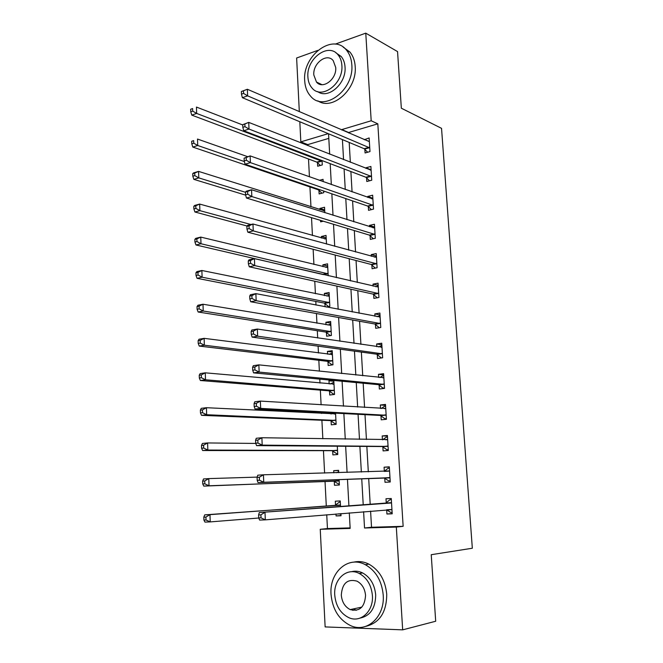 <?xml version="1.0" encoding="UTF-8"?>
<svg xmlns="http://www.w3.org/2000/svg" width="663" height="663" viewBox="0 0 663 663"><rect width="100%" height="100%" fill="white"/><g stroke="black" fill="none" stroke-linecap="round" stroke-linejoin="round"><path stroke-width="0.99" d="M318.025 83.381L317.867 82.701M352.907 610.399L351.68 609.28M335.229 44.131L365.769 33.15L397.551 51.59L401.339 108.21L441.541 128.34L472.329 548.235L431.232 554.699L435.69 621.248L402.673 629.85L325.135 626.916L320.246 529.298L350.155 528.419L349.302 512.88M326.743 514.753L327.447 528.56L320.246 529.298M328.807 138.376L307.781 144.609L307.831 145.595M308.51 158.996L309.43 176.839M309.944 186.958L310.964 206.831M311.519 217.655L312.439 235.522M313.143 249.288L313.922 264.479M314.776 281.245L315.414 293.717M315.812 301.433L315.994 305.063M316.433 313.533L316.931 323.221M317.312 330.721L317.685 337.956M318.099 346.161L318.455 353.006M318.828 360.291L319.384 371.205M319.79 379.128L319.997 383.081M320.353 390.134L321.107 404.803M321.497 412.436L321.547 413.439M321.895 420.259L322.848 438.757M323.453 450.666L324.605 473.075M325.027 481.371L326.295 506.151M307.781 144.609L300.828 141.874L299.817 121.752M299.32 111.682L296.626 58.004L317.817 50.388M327.447 528.56L350.122 527.889M335.992 513.982L336.091 515.938L341.022 515.756L340.906 513.576M340.533 506.565L340.235 500.955L335.321 501.187L335.528 505.181M334.268 481.313L334.475 485.283L339.381 484.993L339.091 479.598M338.718 472.678L338.594 470.332L333.713 470.664L333.82 472.818M332.677 450.981L332.876 454.909L337.749 454.52L337.31 446.207M331.094 420.93L331.293 424.817L336.141 424.337L335.544 413.157M330.671 412.908L330.721 413.894M329.519 391.153L329.726 395.015L334.542 394.435L333.796 380.446M332.586 380.338L328.981 380.802L329.138 383.894M327.97 361.658L328.168 365.487L332.959 364.807L332.204 350.686L327.431 351.407L327.572 354.175M326.428 332.445L326.627 336.232L331.392 335.461L330.646 321.472L325.898 322.284L326.022 324.737M326.312 307.019L329.834 306.381L329.097 292.524L324.373 293.419L324.489 295.574M324.903 303.488L325.077 306.787M328.202 275.717L327.563 263.833L322.873 264.827L322.964 266.675M326.511 244.059L326.047 235.415L321.381 236.492L321.456 238.042M324.837 212.715L324.538 207.254L319.897 208.414L319.964 209.674M323.304 221.21L320.61 221.856L320.527 220.373M318.944 190.298L319.135 193.911L323.768 192.709L323.677 191.035M323.179 181.695L323.047 179.341L319.351 180.344M317.486 162.634L317.676 166.222L322.284 164.93L322.044 160.562M370.592 511.107L371.529 527.259L403.145 526.323L377.819 123.84L348.622 132.501L348.647 132.965M349.194 142.437L350.346 162.294M350.884 171.535L352.07 191.905M352.592 200.906L353.802 221.798M354.307 230.558L355.55 251.981M356.048 260.501L357.324 282.471M357.805 290.734L359.106 313.251M359.578 321.265L360.912 344.346M361.36 352.094L362.736 375.739M363.167 383.222L364.575 407.455M364.998 414.665L366.432 439.486M366.838 446.414L368.313 471.849M368.694 478.487L370.203 504.377M386.678 509.864L386.927 514.007L392.206 513.808L391.261 498.501L385.999 498.75L386.256 502.877M384.755 478.197L385.004 482.299L390.25 481.993L389.322 466.835L384.092 467.191L384.341 471.285M382.858 446.837L383.106 450.906L388.319 450.484L387.399 435.475L382.203 435.939L382.435 439.76M380.976 415.784L381.225 419.812L386.405 419.289L385.493 404.422L380.33 404.994L380.537 408.433M379.12 385.029L379.36 389.015L384.507 388.394L383.604 373.667L378.474 374.338L378.656 377.413M377.272 354.572L377.512 358.517L382.634 357.796L381.739 343.21L376.634 343.981L376.799 346.691M375.449 324.398L375.689 328.309L380.769 327.489L379.891 313.044L374.81 313.914L374.96 316.268M373.642 294.521L373.874 298.391L378.929 297.472L378.051 283.167L373.012 284.129L373.136 286.134M371.852 264.918L372.084 268.755L377.106 267.744L376.236 253.573L371.222 254.625L371.33 256.291M370.07 235.597L370.302 239.401L375.299 238.29L374.438 224.26L369.457 225.403L369.54 226.729M368.313 206.549L368.545 210.32L373.509 209.118L372.656 195.212L367.708 196.455L367.766 197.45M366.573 177.775L366.796 181.505L371.736 180.22L370.89 166.446L365.968 167.772L366.009 168.443M364.849 149.266L365.073 152.962L369.979 151.595L369.142 137.945L364.269 139.711M365.769 33.15L371.189 120.774L341.851 129.575L341.876 130.047M377.819 123.84L371.189 120.774M403.145 526.323L396.317 527.068L402.673 629.85M363.606 511.687L364.534 527.997L396.317 527.068M342.415 139.603L343.558 159.626M344.089 168.949L345.257 189.494M345.779 198.577L346.981 219.66M347.478 228.503L348.713 250.117M349.202 258.711L350.462 280.88M350.942 289.225L352.235 311.95M352.691 320.03L354.017 343.326M354.465 351.141L355.824 375.018M356.255 382.568L357.647 407.032M358.061 414.309L359.487 439.37M359.885 446.365L361.352 472.039M361.733 478.752L363.225 504.891M328.235 133.653L300.828 141.874M348.92 505.944L347.462 479.283M347.089 472.446L345.655 446.265M345.266 439.13L343.865 413.579M343.459 406.17L342.1 381.233M341.677 373.534L340.343 349.21M339.912 341.238L338.611 317.511M338.163 309.273L336.895 286.126M336.431 277.623L335.196 255.048M334.716 246.296L333.506 224.285M333.017 215.284L331.84 193.828M331.334 184.579L330.191 163.662M329.668 154.172L328.558 133.793M371.529 527.259L364.534 527.997M348.622 132.501L341.851 129.575M392.189 513.543L386.927 514.007M341.014 515.524L336.091 515.938M324.688 209.931L319.897 208.414M326.179 237.843L321.381 236.492M327.679 266.004L322.873 264.827M329.196 294.422L324.373 293.419M330.729 323.105L325.898 322.284M332.279 352.045L327.431 351.407M333.837 381.258L328.981 380.802M338.611 470.539L333.713 470.664M389.338 467.075L384.092 467.191M387.432 436.055L382.203 435.939M385.551 405.333L380.33 404.994M383.678 374.91L378.474 374.338M381.83 344.768L376.634 343.981M379.998 314.917L374.81 313.914M378.183 285.347L373.012 284.129M376.393 256.051L371.222 254.625M374.612 227.028L369.457 225.403M372.846 198.278L367.708 196.455M371.098 169.794L365.968 167.772M369.366 141.567L364.252 139.363M386.546 509.781L390.656 512.4L392.115 512.342M391.336 499.653L389.885 499.753L391.336 499.687M390.855 503.01L259.291 512.549L391.518 502.645M260.899 514.828L265.001 512.3L265.316 519.858L259.598 520.065L258.736 517.944L261.023 517.853L260.899 514.828L258.611 514.919L258.736 517.944M391.949 509.648L265.316 519.858L261.023 517.853M385.584 503.242L389.885 499.753M259.291 512.549L258.611 514.919M339.323 502.148L340.293 502.106L339.323 502.148L334.832 505.537L204.718 514.869L209.98 514.645L210.221 521.905L258.761 518.01M340.948 514.339L338.909 513.742M340.45 504.957L209.98 514.645L205.928 517.074L203.814 517.157L203.914 520.065L206.019 519.983L205.928 517.074M206.019 519.983L210.221 521.905L204.95 522.096L203.914 520.065M203.814 517.157L204.718 514.869M388.725 480.882L390.175 480.791L388.725 480.882L384.059 477.915L258.073 482.631L263.75 482.266L263.435 474.799L389.571 470.937M384.192 471.401L387.963 468.36L389.405 468.26M390.001 477.874L263.75 482.266L259.473 480.227L259.349 477.236L257.078 477.385L257.203 480.377L259.473 480.227M257.078 477.385L257.766 475.197L263.435 474.799L259.349 477.236M257.203 480.377L258.073 482.631M388.269 449.671L386.819 449.663L388.261 449.547M382.75 439.76L386.065 437.265L387.499 437.132M255.57 440.29L255.694 443.24L257.948 443.033L257.824 440.075L255.57 440.29L256.266 438.276L261.885 437.737L387.648 439.536M257.824 440.075L261.885 437.737L262.2 445.113L256.564 445.627L382.161 446.53L386.819 449.663M388.07 446.406L262.2 445.113L257.948 443.033M255.694 443.24L256.564 445.627M386.372 418.817L384.93 418.751L386.363 418.602M381.316 408.483L384.184 406.469L385.609 406.311M254.078 403.61L254.194 406.527L256.44 406.262L256.316 403.336L254.078 403.61L254.774 401.778L260.36 401.09L385.742 408.441M256.316 403.336L260.36 401.09L260.667 408.383L255.073 409.046L380.28 415.444L384.93 418.751M386.156 415.253L260.667 408.383L256.44 406.262M254.194 406.527L255.073 409.046M338.669 471.708L336.414 472.744M339.315 483.833L338.354 483.891L339.315 483.849M257.169 477.111L208.779 478.603L209.019 485.78L203.781 486.112L333.547 481.04L338.354 483.891M204.842 483.816L204.751 480.94L202.654 481.081L202.745 483.957L204.842 483.816L209.019 485.78L339.166 481.006M202.654 481.081L203.549 478.959L208.779 478.603L204.751 480.94M203.781 486.112L202.745 483.957M337.707 453.608L336.746 453.691L337.707 453.683M255.761 443.423L207.602 442.95L207.834 450.053L202.629 450.525L331.956 450.683L336.746 453.691M203.682 448.055L203.582 445.213L201.502 445.412L201.593 448.246L203.682 448.055L207.834 450.053L337.542 450.575M201.502 445.412L202.406 443.456L207.602 442.95L203.582 445.213M202.629 450.525L201.593 448.246M336.108 423.674L335.147 423.765L336.108 423.806M335.577 413.845L206.425 407.704L206.665 414.723L201.494 415.328L330.373 420.599L335.147 423.765M332.785 413.016L331.401 413.927M202.53 412.684L202.439 409.875L200.367 410.124L200.458 412.933L202.53 412.684L206.665 414.723L335.934 420.425M200.367 410.124L201.262 408.333L206.425 407.704L202.439 409.875M201.494 415.328L200.458 412.933M384.499 388.261L383.057 388.128L384.482 387.954M379.899 377.537L382.319 375.962L383.736 375.78M252.603 367.352L252.719 370.236L254.948 369.913L254.824 367.029L252.603 367.352L253.299 365.694L258.852 364.865L383.852 377.653M254.824 367.029L258.852 364.865L259.15 372.076L253.589 372.871L378.424 384.664L383.057 388.128M384.267 384.391L259.15 372.076L254.948 369.913M252.719 370.236L253.589 372.871M333.887 382.219L330.249 383.993M334.517 394.013L333.572 394.129L334.533 394.203M333.986 384.034L205.273 372.83L205.505 379.775L200.367 380.512L328.807 390.805L333.572 394.129M201.386 377.703L201.295 374.926L199.24 375.225L199.331 378.009L201.386 377.703L205.505 379.775L334.334 390.565M199.24 375.225L200.143 373.592L205.273 372.83L201.295 374.926M200.367 380.512L199.331 378.009M331.028 594.214C332.436 609.347 338.992 619.83 350.694 625.673C366.962 633.281 385.054 616.681 383.214 595.009C381.797 580.813 375.83 570.71 365.313 564.685C348.307 555.304 329.287 572.186 331.028 594.214M365.868 626.344C379.65 622.872 386.604 612.189 386.736 594.288C385.319 580.175 379.36 570.114 368.877 564.122C363.838 561.619 358.799 560.964 353.744 562.149M351.34 571.738C355.095 570.71 358.857 571.108 362.628 572.94C370.31 577.258 374.661 584.575 375.689 594.893C375.531 608.137 370.319 615.886 360.05 618.115M334.74 594.96C335.751 605.816 340.417 613.366 348.738 617.618C360.548 623.295 373.708 611.269 372.399 595.556C371.379 585.197 367.012 577.838 359.313 573.495C347.114 566.89 333.481 579.064 334.74 594.96M365.562 595.449C364.907 588.711 362.056 583.954 357.026 581.161C347.47 578.608 342.224 583.249 341.296 595.067C341.951 602.004 344.926 606.852 350.213 609.595C359.578 611.841 364.691 607.126 365.562 595.449M353.744 608.841L356.188 610.35M304.707 80.762C305.079 87.068 307.044 92.198 310.582 96.152C323.735 112.619 354.282 90.102 351.813 64.676C351.423 58.85 349.674 54.043 346.567 50.247C333.05 32.429 302.253 55.725 304.707 80.762M317.842 100.834C332.536 111.152 357.357 88.925 355.194 66.449C354.804 60.656 353.056 55.866 349.956 52.087L343.161 47.09M335.876 52.791L341.196 56.504C343.475 59.256 344.752 62.745 345.033 66.988C346.608 83.455 328.185 99.657 317.635 91.577M307.897 77.024C308.171 81.532 309.563 85.212 312.066 88.046C321.588 100.072 343.649 83.695 341.876 65.355C341.602 61.095 340.318 57.59 338.039 54.83C328.326 42.109 306.14 58.883 307.897 77.024M335.718 67.469L333.207 60.631C326.975 52.51 312.687 63.275 313.823 74.985L316.475 82.038C322.632 89.861 336.862 79.27 335.718 67.469M319.616 83.546L319.939 84.309M381.905 357.896L382.617 357.606M378.498 346.94L381.88 345.539M251.144 331.508L251.26 334.359L253.473 333.978L253.349 331.119L251.144 331.508L251.841 330.008L257.352 329.047L381.979 347.155M253.349 331.119L257.352 329.047L257.65 336.182L252.131 337.119L376.584 354.175L381.208 357.805M382.385 353.835L257.65 336.182L253.473 333.978M251.26 334.359L252.131 337.119M377.106 316.674L380.04 315.588M249.702 296.063L249.818 298.88L252.015 298.449L251.899 295.623L249.702 296.063L250.399 294.737L255.877 293.634L380.123 316.955M251.899 295.623L255.877 293.634L256.175 300.687L250.689 301.756L374.752 323.983L379.319 327.721M380.529 323.569L256.175 300.687L252.015 298.449M249.818 298.88L250.689 301.756M375.739 286.739L378.225 285.927M248.277 261.015L248.385 263.808L250.573 263.319L250.457 260.526L248.277 261.015L248.981 259.846L254.418 258.62L378.291 287.038M250.457 260.526L254.418 258.62L254.708 265.59L249.263 266.791L372.946 294.074L377.28 297.77M378.689 293.585L254.708 265.59L250.573 263.319M248.385 263.808L249.263 266.791M374.38 257.12L376.418 256.54M246.868 226.365L246.976 229.116L249.139 228.586L249.031 225.818L246.868 226.365L247.572 225.354L252.976 223.995L376.476 257.41M249.031 225.818L252.976 223.995L253.258 230.89L247.846 232.224L371.156 264.454L375.291 268.109M376.874 263.891L253.258 230.89L249.139 228.586M246.976 229.116L247.846 232.224M373.037 227.823L374.636 227.426M245.467 192.088L245.583 194.814L247.73 194.226L247.622 191.499L245.467 192.088L246.18 191.234L251.542 189.751L374.67 228.055M247.622 191.499L251.542 189.751L251.832 196.571L246.454 198.03L369.382 235.108L373.327 238.73M375.067 234.478L251.832 196.571L247.73 194.226M245.583 194.814L246.454 198.03M332.329 352.948L329.113 354.374M332.95 364.625L332.006 364.758L332.727 364.841M332.412 354.506L204.129 338.345L204.353 345.216L199.248 346.078L327.257 361.294L332.006 364.758M200.259 343.111L200.168 340.359L198.129 340.716L198.22 343.459L200.259 343.111L204.353 345.216L332.751 360.97M198.129 340.716L199.024 339.232L204.129 338.345L200.168 340.359M199.248 346.078L198.22 343.459M330.779 323.934L327.986 325.061M330.845 325.26L202.994 304.234L203.218 311.022L198.146 312.016L325.715 332.047L330.406 335.619M199.149 308.883L199.057 306.165L197.027 306.571L197.118 309.289L199.149 308.883L203.218 311.022L331.185 331.657M197.027 306.571L197.93 305.245L202.994 304.234L199.057 306.165M198.146 312.016L197.118 309.289M329.238 295.192L326.876 296.054M329.296 296.27L201.875 270.487L202.099 277.2L197.052 278.319L324.199 303.066L328.641 306.596M198.046 275.037L197.955 272.344L195.941 272.791L196.024 275.485L198.046 275.037L202.099 277.2L329.635 302.618M195.941 272.791L196.836 271.623L201.875 270.487L197.955 272.344M197.052 278.319L196.024 275.485M327.721 266.708L325.773 267.346M327.762 267.554L200.765 237.097L200.988 243.744L195.975 244.979L323.063 274.532M196.952 241.547L196.87 238.879L194.864 239.384L194.947 242.045L196.952 241.547L200.988 243.744L328.102 273.844M194.864 239.384L195.759 238.357L200.765 237.097L196.87 238.879M195.975 244.979L194.947 242.045M326.213 238.489L324.679 238.937M326.246 239.103L199.671 204.071L199.886 210.643L194.905 211.994L247.108 226.017M195.875 208.414L195.792 205.779L193.795 206.326L193.886 208.961L195.875 208.414L199.886 210.643L250.929 224.508M193.795 206.326L194.698 205.439L199.671 204.071L195.792 205.779M194.905 211.994L193.886 208.961M371.752 198.859L372.863 198.585M244.092 158.192L244.199 160.894L246.338 160.255L246.23 157.554L244.092 158.192L250.133 155.888L372.888 198.983M246.23 157.554L250.133 155.888L250.415 162.626L245.07 164.209L367.625 206.036L371.404 209.624M373.277 205.348L250.415 162.626L246.338 160.255M244.199 160.894L245.07 164.209M324.713 210.519L323.594 210.817M324.737 210.9L198.585 171.394L198.801 177.899L193.853 179.366L245.675 195.154M194.806 175.629L194.723 173.026L192.742 173.623L192.825 176.225L194.806 175.629L198.801 177.899L245.476 192.278M192.742 173.623L193.637 172.877L198.585 171.394L194.723 173.026M193.853 179.366L192.825 176.225M370.443 170.184L371.114 170.01M242.724 124.669L242.832 127.337L244.954 126.658L244.846 123.981L242.724 124.669L248.733 122.39L371.123 170.176M244.846 123.981L248.733 122.39L249.015 129.061L243.711 130.76L365.893 177.245L369.515 180.8M371.512 176.482L249.015 129.061L244.954 126.658M242.832 127.337L243.711 130.76M247.589 156.65L197.508 139.056L197.723 145.495L192.8 147.07L318.24 189.784L321.961 193.182M193.753 143.2L193.671 140.622L191.698 141.26L191.781 143.838L193.753 143.2L197.723 145.495L244.374 161.548M191.698 141.26L193.671 140.622M192.8 147.07L191.781 143.838M241.373 91.519L241.481 94.154L243.594 93.425L243.487 90.781L241.373 91.519L247.357 89.265L369.374 141.642M243.487 90.781L247.357 89.265L247.631 95.862L242.36 97.676L364.169 148.711L367.65 152.241M369.755 147.882L247.631 95.862L243.594 93.425M241.481 94.154L242.36 97.676M242.733 124.967L196.447 107.058L196.662 113.431L191.773 115.122L316.79 162.103L320.362 165.468M192.709 111.111L192.626 108.558L190.671 109.238L190.753 111.79L192.709 111.111L196.662 113.431L322.085 161.333M190.671 109.238L192.626 108.558M191.773 115.122L190.753 111.79M391.767 509.532L387.374 509.714M391.352 502.786L386.09 503.026M335.354 505.322L340.276 505.098M334.832 505.537L339.754 505.314M389.819 477.75L384.573 478.073M389.297 477.592L384.059 477.915M389.405 471.07L384.598 471.385M387.888 446.282L382.684 446.713M387.374 446.1L382.161 446.53M387.482 439.66L385.742 439.809M385.974 415.113L380.802 415.651M385.46 414.914L380.28 415.444M385.576 408.557L384.515 408.673M333.547 481.04L338.445 480.733M334.086 481.197L338.984 480.89M331.956 450.683L336.821 450.276M332.486 450.857L337.359 450.45M334.309 414.068L335.412 413.952M330.373 420.599L335.213 420.102M330.903 420.798L335.743 420.301M384.084 384.25L378.938 384.888M383.57 384.026L378.424 384.664M383.686 377.761L382.932 377.86M333.033 384.242L333.812 384.142M328.807 390.805L333.622 390.209M329.337 391.021L334.152 390.424M382.211 353.686L377.098 354.423M381.697 353.437L376.584 354.175M381.813 347.255L381.225 347.346M380.355 323.411L375.266 324.248M379.841 323.146L374.752 323.983M379.965 317.047L379.485 317.129M378.515 293.427L373.46 294.355M378.001 293.145L372.946 294.074M376.692 263.725L371.67 264.752M376.186 263.426L371.156 264.454M374.893 234.312L369.896 235.431M374.38 233.989L369.382 235.108M331.624 354.697L332.238 354.606M327.257 361.294L332.039 360.597M327.787 361.517L332.569 360.829M330.182 325.425L330.68 325.342M325.715 332.047L330.481 331.26M326.246 332.296L331.003 331.517M324.199 303.066L328.931 302.195M324.721 303.339L329.453 302.469M322.682 274.358L327.389 273.396M323.395 274.606L327.92 273.686M373.103 205.165L368.139 206.375M372.598 204.826L367.625 206.036M371.33 176.3L366.399 177.593M370.824 175.944L365.893 177.245M318.24 189.784L319.243 189.527M318.762 190.124L320.022 189.792M369.581 147.7L364.675 149.084M369.076 147.327L364.169 148.711M316.79 162.103L321.389 160.802M317.312 162.452L321.911 161.159M391.286 502.836L386.015 503.076M335.279 505.372L340.202 505.148M389.38 471.095L385.137 471.368M361.841 607.101L350.213 609.595M362.628 572.94L359.313 573.495M365.313 564.685L368.877 564.122M321.969 84.673L316.475 82.038M341.196 56.504L338.039 54.83M346.567 50.247L349.956 52.087"/></g></svg>
